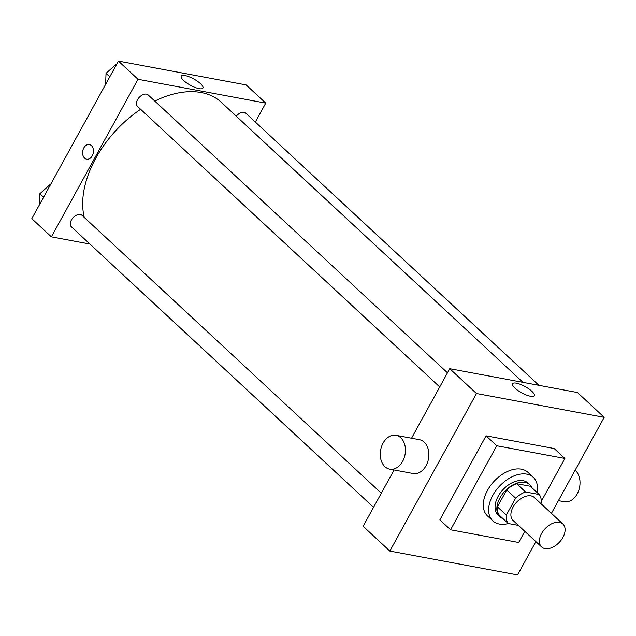 <?xml version="1.0" encoding="UTF-8"?>
<svg xmlns="http://www.w3.org/2000/svg" width="636" height="636" viewBox="0 0 636 636"><rect width="100%" height="100%" fill="white"/><g stroke="black" fill="none" stroke-linecap="round" stroke-linejoin="round"><path stroke-width="0.95" d="M562.892 537.46A15.646 9.85 -47.1 0 1 541.602 546.936A15.646 9.85 -47.1 0 1 545.028 528.77A15.646 9.85 -47.1 0 1 562.892 524.008A15.646 9.85 -47.1 0 1 562.892 537.46M541.602 546.936L513.101 520.479A15.646 9.85 -47.1 0 1 516.527 502.305A15.646 9.85 -47.1 0 1 534.391 497.543L562.892 524.008M508.22 523.484L499.308 515.216A21.314 13.42 -47.1 0 1 497.408 506.828L506.725 489.887A21.314 13.42 -47.1 0 1 516.639 483.702L530.368 486.262L539.272 494.538L525.543 491.97A21.314 13.42 -47.1 0 0 515.629 498.155L506.32 515.096A21.314 13.42 -47.1 0 0 508.22 523.484L518.388 525.384M540.838 503.537L541.172 502.925A21.314 13.42 -47.1 0 0 539.272 494.538M531.831 487.621A21.902 13.793 132.9 0 0 529.74 484.688A21.902 13.793 132.9 0 0 504.73 491.358A21.902 13.793 132.9 0 0 499.936 516.79A21.902 13.793 132.9 0 0 503.012 518.658M499.936 516.79L498.155 515.136A21.902 13.793 -47.1 0 1 502.949 489.704A21.902 13.793 -47.1 0 1 527.96 483.034L529.74 484.688M516.639 483.702L525.543 491.97M497.408 506.828L506.32 515.096M506.725 489.887L515.629 498.155M508.379 523.515A29.725 18.714 -47.1 0 1 492.836 520.868A29.725 18.714 -47.1 0 1 499.34 486.357A29.725 18.714 -47.1 0 1 533.278 477.302A29.725 18.714 -47.1 0 1 537.086 492.502M492.836 520.868L487.494 515.907A29.725 18.714 -47.1 0 1 493.997 481.396A29.725 18.714 -47.1 0 1 527.936 472.341L533.278 477.302M524.811 531.338L518.674 542.5L450.558 529.788L496.756 445.757L564.871 458.461L541.268 501.407M450.558 529.788L439.866 519.866L486.063 435.835L554.187 448.539L564.871 458.461M486.063 435.835L496.756 445.757M551.412 513.347L604.2 417.335L476.475 393.509L389.852 551.07L517.577 574.904L535.878 541.618M394.082 469.972L363.132 526.266L389.852 551.07M604.2 417.335L577.48 392.531L449.755 368.697L411.54 438.22M514.993 388.135A12.378 3.554 -151.2 0 1 512.568 383.747A12.378 3.554 -151.2 0 1 525.129 386.593A12.378 3.554 -151.2 0 1 534.256 395.672A12.378 3.554 -151.2 0 1 526.346 395.012A12.378 3.554 -151.2 0 1 514.993 388.135M449.755 368.697L476.475 393.509M396.005 435.318L419.426 439.691A17.212 12.418 100.6 0 1 424.212 442.163A17.212 12.418 100.6 0 1 427.527 462.428A17.212 12.418 100.6 0 1 413.114 473.518L389.693 469.153A17.212 12.418 -79.4 0 0 404.114 458.055A17.212 12.418 -79.4 0 0 400.791 437.791A17.212 12.418 -79.4 0 0 396.005 435.318A17.212 12.418 -79.4 0 0 380.646 449.962A17.212 12.418 -79.4 0 0 389.693 469.153M575.151 470.179A17.212 12.418 100.6 0 1 578.728 490.459A17.212 12.418 100.6 0 1 564.251 501.717L558.408 500.627M84.278 217.448A92.299 58.114 -47.1 0 1 140.628 109.289M154.771 101.076A92.299 58.114 -47.1 0 1 221.368 102.348L522.983 382.363M538.938 385.337L245.774 113.168A7.823 4.929 132.9 0 0 236.282 116.197M373.539 507.337L71.367 226.806A7.823 4.929 -47.1 0 1 73.076 217.727A7.823 4.929 -47.1 0 1 82.012 215.342L381.306 493.202M439.715 386.958L137.543 106.427A7.823 4.929 -47.1 0 1 139.26 97.348A7.823 4.929 -47.1 0 1 148.188 94.963L447.49 372.823M255.338 122.048L265.745 103.119L138.02 79.293L51.397 236.854L89.938 244.049M265.745 103.119L246.148 84.93L118.423 61.096L31.8 218.665L51.397 236.854M118.423 61.096L138.02 79.293M200.507 83.682A12.378 3.554 -151.2 0 1 202.932 88.07A12.378 3.554 -151.2 0 1 190.371 85.224A12.378 3.554 -151.2 0 1 181.236 76.145A12.378 3.554 -151.2 0 1 189.154 76.805A12.378 3.554 -151.2 0 1 200.507 83.682M92.26 155.804A7.433 5.366 100.6 0 1 86.663 159.175A7.433 5.366 100.6 0 1 82.752 150.891A7.433 5.366 100.6 0 1 89.39 144.571A7.433 5.366 100.6 0 1 92.26 155.804M86.663 159.175A7.433 5.366 100.6 0 1 82.76 150.891A7.433 5.366 100.6 0 1 89.39 144.571M116.579 64.451L116.062 64.355L106.037 73.339L105.616 84.397M106.037 73.339L109.782 76.813M50.403 184.83L49.878 184.734L39.861 193.726L39.432 204.784M39.861 193.726L43.606 197.2"/></g></svg>

